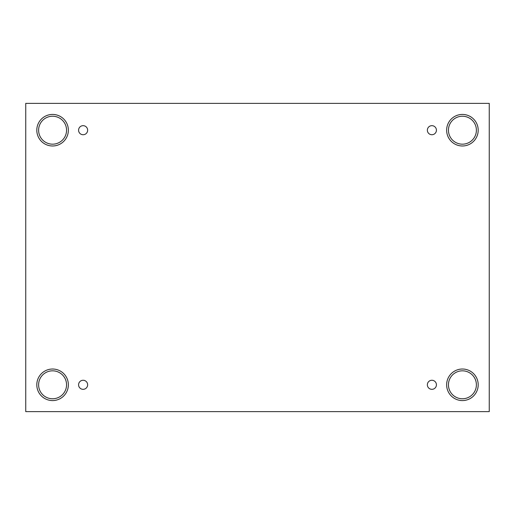 <?xml version="1.0" encoding="UTF-8"?>
<svg xmlns="http://www.w3.org/2000/svg" width="515" height="515" viewBox="0 0 515 515"><rect width="100%" height="100%" fill="white"/><g stroke="black" fill="none" stroke-linecap="round" stroke-linejoin="round"><path stroke-width="0.77" d="M489.25 103.373L25.75 103.373L25.75 411.627L489.25 411.627L489.25 103.373M83.115 389.327A4.526 4.526 0 0 1 79.188 382.536A4.526 4.526 0 0 1 87.035 382.536A4.526 4.526 0 0 1 83.115 389.327M431.885 389.327A4.526 4.526 0 0 1 427.965 382.536A4.526 4.526 0 0 1 435.812 382.536A4.526 4.526 0 0 1 431.885 389.327M431.885 134.73A4.526 4.526 0 0 1 427.965 127.939A4.526 4.526 0 0 1 435.812 127.939A4.526 4.526 0 0 1 431.885 134.73M83.115 134.73A4.526 4.526 0 0 1 79.188 127.939A4.526 4.526 0 0 1 87.035 127.939A4.526 4.526 0 0 1 83.115 134.73M462.419 400.58A15.785 15.785 0 0 1 448.752 376.909A15.785 15.785 0 0 1 476.085 376.909A15.785 15.785 0 0 1 462.419 400.58M52.582 400.58A15.785 15.785 0 0 1 38.915 376.909A15.785 15.785 0 0 1 66.248 376.909A15.785 15.785 0 0 1 52.582 400.58M52.582 145.983A15.785 15.785 0 0 1 38.915 122.313A15.785 15.785 0 0 1 66.248 122.313A15.785 15.785 0 0 1 52.582 145.983M462.419 145.983A15.785 15.785 0 0 1 448.752 122.313A15.785 15.785 0 0 1 476.085 122.313A15.785 15.785 0 0 1 462.419 145.983M448.449 130.205A13.969 13.969 0 0 1 469.403 118.102A13.969 13.969 0 0 1 469.403 142.301A13.969 13.969 0 0 1 448.449 130.205M38.612 130.205A13.969 13.969 0 0 1 59.566 118.102A13.969 13.969 0 0 1 59.566 142.301A13.969 13.969 0 0 1 38.612 130.205M38.612 384.795A13.969 13.969 0 0 1 59.566 372.699A13.969 13.969 0 0 1 59.566 396.898A13.969 13.969 0 0 1 38.612 384.795M448.449 384.795A13.969 13.969 0 0 1 469.403 372.699A13.969 13.969 0 0 1 469.403 396.898A13.969 13.969 0 0 1 448.449 384.795"/></g></svg>
